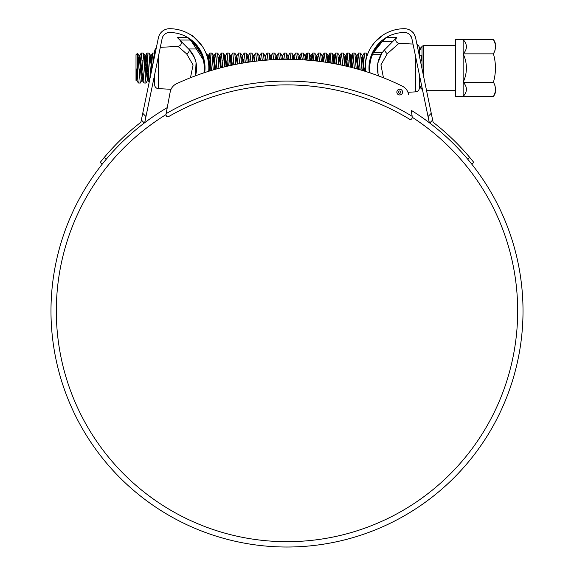 <?xml version="1.0" encoding="UTF-8"?>
<svg xmlns="http://www.w3.org/2000/svg" width="574" height="574" viewBox="0 0 574 574"><rect width="100%" height="100%" fill="white"/><g stroke="black" fill="none" stroke-linecap="round" stroke-linejoin="round"><path stroke-width="0.86" d="M110.186 150.661L115.295 145.2M126.345 134.474L131.955 129.53M458.798 145.294L463.9 150.754M442.152 129.616L447.756 134.56M408.595 94.574A11.437 11.437 0 0 0 402.352 86.172A261.945 261.945 0 0 0 176.62 83.689A11.437 11.437 0 0 0 170.191 91.955L166.123 113.645A240.212 240.212 0 0 1 412.189 116.35L411.185 110.294A236.022 236.022 0 0 1 287 547.022A236.022 236.022 0 0 1 167.256 107.611M410.668 35.782L411.881 38.594L428.039 116.551L431.253 113.286L415.612 37.819C414.363 34.39 413.531 32.696 413.129 32.732L413.373 33.034M369.261 72.439L369.29 72.647A35.43 35.43 0 0 1 404.412 32.51A7.627 7.627 0 0 1 411.881 38.594L410.403 35.423M204.681 63.04L205.026 67.947A35.43 35.43 0 0 0 169.588 32.51A7.627 7.627 0 0 0 162.119 38.594L145.961 116.551L142.747 113.286L140.881 122.262A238.691 238.691 0 0 0 104.303 157.391L100.177 162.442L102.265 164.099M198.769 47.85L192.878 41.242M192.599 40.998L191.321 39.958M191.085 39.778L190.08 39.039M189.908 38.917L188.731 38.128M189.628 38.723L199.558 49.041M412.333 117.218L412.347 117.347A230.683 230.683 0 0 1 287 541.684A230.683 230.683 0 0 1 165.943 114.635L165.958 114.506C166.388 116.594 167.335 117.261 168.785 116.508A236.402 236.402 0 0 1 409.463 119.155C410.733 119.894 411.702 119.363 412.354 117.548L412.354 117.548M208.828 68.45L208.742 70.667M208.692 71.291A39.247 39.247 0 0 0 169.588 28.7A11.437 11.437 0 0 0 158.388 37.819L142.747 113.286M131.001 130.348L130.061 131.159M128.052 132.931L126.459 134.366M114.427 146.105L113.573 147.001M111.743 148.96L110.294 150.539M431.253 113.286L433.119 122.262A238.691 238.691 0 0 1 469.697 157.391L473.823 162.442L471.735 164.099M446.823 133.72L445.898 132.888M443.889 131.116L442.267 129.717M463.053 149.828L462.214 148.917M460.384 146.958L458.906 145.409M204.717 72.568A35.43 35.43 0 0 0 205.026 67.947L204.717 72.568M419.307 55.649L419.307 48.015A3.81 3.81 0 0 0 416.997 44.507L415.612 37.819A11.437 11.437 0 0 0 404.412 28.7A39.247 39.247 0 0 0 365.315 71.37L365.76 61.145M159.845 34.146L160.871 32.732M158.388 37.819C161.402 31.018 161.402 31.018 158.388 37.819M208.498 62.81L208.599 63.621M208.24 61.145A39.247 39.247 0 0 0 206.446 54.458L205.879 53.009A39.247 39.247 0 0 0 202.78 47.003C196.215 38.932 192.218 34.906 190.79 34.921C192.218 34.906 196.215 38.932 202.78 47.003L202.758 46.968M200.922 44.313L193.983 37.202L190.79 34.921M365.329 64.396L365.179 67.022M365.164 67.675L365.315 71.37M374.736 42.268L371.22 47.003A39.247 39.247 0 0 0 366.829 56.632L366.277 53.088L364.332 53.009L365.466 63.118M375.166 41.773L383.21 34.921M375.217 41.715L373.136 44.234M413.129 32.732C413.531 32.689 414.356 34.383 415.612 37.819M428.039 116.551L429.316 122.714M375.231 47.85L381.122 41.242M381.401 40.998L382.679 39.958M382.915 39.778L383.92 39.039M384.092 38.917L385.269 38.128M384.372 38.723L380.863 41.464M380.576 41.73L379.062 43.186M378.747 43.509L378.123 44.191M377.484 44.916L374.793 48.496M368.982 68.033L369.218 72.073M369.29 72.647L369.512 61.805M162.959 36.37L162.119 38.594L162.966 36.363M144.684 122.714L145.961 116.551M429.704 123.008L432.653 120.016M467.81 159.299L469.697 157.391M144.296 123.008L141.347 120.016M104.303 157.391L106.19 159.299M407.963 92.27L415.691 91.862A3.81 3.81 0 0 0 419.307 88.059L419.307 74.433M391.325 50.117L395.35 46.537M396.813 45.231L397.969 44.205M413.015 44.062L398.959 43.33L387.314 53.698L380.928 64.884L383.461 77.806M386.23 37.532L396.656 37.532L392.91 41.342L396.656 37.532L392.91 41.342L382.485 41.342L386.23 37.532M381.789 53.382L382.191 52.779A26.655 26.655 0 0 1 385.046 49.35L392.91 41.342M372.103 53.389L372.361 54.874L373.315 52.779L382.191 52.779L380.978 54.688L372.44 54.688A34.318 34.318 0 0 0 370.087 72.912M380.978 54.688A26.655 26.655 0 0 0 378.596 75.926L378.409 75.309M378.001 73.651L377.879 62.989L381.76 53.425M382.485 41.342A34.318 34.318 0 0 0 373.315 52.779L382.485 41.342L379.479 44.083M378.79 44.815L373.315 52.786M373.071 53.289L372.16 55.369M372.447 54.666L373.028 53.382M385.046 49.35A3.43 1.622 -135.5 0 0 387.314 53.698M156.236 48.187A3.81 3.81 0 0 0 154.693 51.251L154.693 55.649M158.309 56.998L158.309 88.626A3.81 3.81 0 0 1 154.693 84.816L154.693 74.433M160.311 47.341L178.069 46.408C181.276 45.418 182.037 43.473 180.336 40.575M190.468 77.741L193.079 64.984L186.708 53.963L178.069 46.408M158.309 88.626L171.038 89.293M203.921 72.833A34.318 34.318 0 0 0 198.475 48.969L190.231 40.036L179.805 40.036L188.954 49.35A26.655 26.655 0 0 1 195.433 75.833L196.057 62.659M203.225 59.674L191.515 41.342L194.435 43.997M187.77 37.532L177.344 37.532L187.77 37.532L190.231 40.036M179.805 40.036L177.344 37.532M198.475 48.969L188.581 48.969M195.26 44.865L201.84 55.377M194.414 57.457L188.954 49.35A3.43 1.851 -44.5 0 1 186.686 53.942M194.471 57.601L195.985 62.344M192.462 53.769L192.132 53.253M411.049 119.335L410.647 119.421M410.209 119.421L409.463 119.155A236.402 236.402 0 0 0 168.785 116.508M396.849 92.077A2.863 2.863 0 0 0 399.676 94.961A2.863 2.863 0 0 0 402.568 92.134A2.863 2.863 0 0 0 399.741 89.243A2.863 2.863 0 0 0 396.849 92.077M398.564 92.091A1.148 1.148 0 0 0 399.698 93.253A1.148 1.148 0 0 0 400.853 92.12A1.148 1.148 0 0 0 399.719 90.957A1.148 1.148 0 0 0 398.564 92.091M167.048 116.594L166.618 116.328M166.238 115.905L165.929 114.9M138.284 59.509L139.123 55.893L137.581 53.231L136.009 54.724L136.009 75.739L136.698 80.181L137.459 77.325M137.724 53.899L137.724 78.86L138.327 82.979L140.264 83.058L137.581 53.231M136.009 79.628L136.483 71.219M495.34 92.586A9.916 9.916 0 0 1 493.432 96.403L463.153 96.403A32.696 16.345 0 0 0 463.153 82.218L463.153 96.403L455.534 96.403L455.534 39.663L463.153 39.663L463.153 82.218A32.696 32.696 0 0 0 463.153 53.848A32.696 16.345 180 0 0 463.153 39.663L493.432 39.663C496.123 44.385 496.123 49.113 493.432 53.848L463.153 53.848M495.283 87.779L495.018 85.727M493.475 53.798L495.018 50.34M495.34 43.48A9.916 9.916 0 0 0 493.432 39.663M139.346 75.912L141.276 53.009L144.045 82.979L145.99 83.058L143.22 53.088L141.276 53.009M142.201 60.155L141.434 72.374M145.064 75.912L147.001 53.009L149.398 81.192M150.711 74.871L148.939 53.088L147.001 53.009M147.92 60.155L147.152 72.374M150.926 73.802L152.627 53.088L153.674 60.571M154.657 53.088L152.72 53.009M203.282 59.911L203.469 57.558M204.832 64.31L204.322 72.704M208.692 64.575L208.749 63.692M209.036 59.509L209.912 53.009L211.483 70.437M213.298 69.899L211.849 53.088L209.912 53.009M210.837 60.155L210.163 70.839M214.102 69.662L214.468 63.692M214.755 59.509L215.63 53.009L217.108 68.815M218.924 68.32L217.568 53.088L215.63 53.009M216.556 60.155L215.982 69.131M220.473 59.509L221.349 53.009L222.741 67.323M224.563 66.871L223.286 53.088L221.349 53.009M222.274 60.155L221.794 67.567M224.362 63.692L225.352 55.893L227.067 53.009L228.38 65.967M230.203 65.558L229.012 53.088L227.067 53.009M227.993 60.155L227.598 66.146M231.623 63.692L231.91 59.509M230.081 63.692L231.071 55.893L232.786 53.009L234.02 64.74M235.849 64.374L234.73 53.088L232.786 53.009M233.711 60.155L233.396 64.869M237.32 64.08L237.629 59.509M238.023 63.951L236.789 55.893L238.511 53.009L239.674 63.642M241.496 63.312L240.449 53.088L238.511 53.009M239.43 60.155L239.186 63.728M243.103 63.032L243.347 59.509M243.663 62.939L242.508 55.893L244.23 53.009L245.328 62.666M247.157 62.379L246.167 53.088L244.23 53.009M245.155 60.155L244.976 62.724M248.886 62.121L249.073 59.509M249.303 62.064L248.226 55.893L249.948 53.009L250.989 61.82M252.818 61.576L251.886 53.088L249.948 53.009M250.874 60.155L250.752 61.856M254.655 61.339L254.791 59.509M254.956 61.303L253.952 55.886L255.667 53.009L256.657 61.102M258.494 60.894L257.604 53.088L255.667 53.009M256.592 60.155L256.521 61.117M260.424 60.693L260.51 59.509M260.618 60.672L259.67 55.886L261.385 53.009L262.332 60.507M264.169 60.335L263.322 53.088L261.385 53.009M266.178 60.17L266.228 59.509M266.293 60.162L265.389 55.886L267.104 53.009L268.022 60.033M269.859 59.904L269.041 53.088L267.104 53.009M271.976 59.775L271.107 55.886L272.822 53.009L273.712 59.682M275.556 59.596L274.767 53.088L272.822 53.009M277.665 59.509L276.941 55.793L276.388 55.886L277.012 59.538M276.826 55.893L278.541 53.009L279.416 59.459M281.26 59.409L280.485 53.088L278.541 53.009M283.369 59.373L282.544 55.893L284.266 53.009L285.127 59.359M286.978 59.352L286.204 53.088L284.266 53.009M289.088 59.359L288.263 55.893L289.985 53.009L290.853 59.38M294.161 59.452L293.436 55.793L292.718 59.416L291.922 53.088L289.985 53.009M294.821 59.474L293.981 55.893L295.703 53.009L296.579 59.531M298.437 59.603L297.641 53.088L295.703 53.009M300.532 59.703L301.422 53.009L302.319 59.804M304.177 59.918L303.359 53.088L301.422 53.009M306.222 60.062L307.14 53.009L308.066 60.155M309.931 60.363L309.077 53.088L307.14 53.009M311.912 60.55L312.859 53.009L313.827 60.736M315.686 60.937L314.796 53.088L312.859 53.009M313.784 60.155L313.741 60.729M317.587 61.153L318.577 53.009L319.589 61.404M321.454 61.64L320.522 53.088L318.577 53.009M319.503 60.155L319.417 61.375M323.255 61.884L324.296 53.009L325.365 62.193M327.23 62.473L326.24 53.088L324.296 53.009M325.221 60.155L325.085 62.15M328.916 62.745L330.021 53.009L331.148 63.118M333.013 63.441L331.959 53.088L330.021 53.009M330.94 60.155L330.746 63.047M332.741 59.509L333.587 55.893L334.577 63.728L335.74 53.009L336.931 64.173M338.803 64.546L337.677 53.088L335.74 53.009M336.665 60.155L336.4 64.073M340.217 64.84L340.289 63.692M340.583 59.509L341.458 53.009L342.728 65.371M344.601 65.788L343.396 53.088L341.458 53.009M342.384 60.155L342.047 65.221M345.864 66.075L346.014 63.692M346.301 59.509L347.177 53.009L348.526 66.706M350.405 67.165L349.114 53.088L347.177 53.009M348.102 60.155L347.686 66.505M351.503 67.445L351.733 63.692M352.02 59.509L352.895 53.009L354.337 68.184M356.21 68.693L354.832 53.088L352.895 53.009M357.136 68.945L358.614 53.009L360.149 69.806M362.029 70.358L360.551 53.088L358.614 53.009M362.754 70.58L364.332 53.009M370.732 56.941L370.904 59.165M138.571 63.692L139.561 55.893L139.123 55.886L141.161 76.694L141.986 80.181L140.264 83.058M144.002 59.509L144.842 55.893L146.879 76.694L147.705 80.181L145.99 83.058M154.585 74.95L154.693 76.457M359.037 68.033L358.951 69.461M364.755 68.033L364.569 71.133M419.407 56.116A2.289 1.464 0 0 1 421.158 55.104L421.158 61.045L420.505 61.44M422.019 68.715L422.019 46.336L419.458 50.971M419.307 51.029L419.852 50.34L419.307 50.074L419.307 51.014L419.307 50.218L421.158 48.001M421.158 87.951A2.289 2.253 -0 0 1 419.307 85.734L419.393 84.945L422.608 90.362M493.432 53.848C496.123 63.269 496.123 72.726 493.432 82.218L463.153 82.218M493.432 82.218C496.123 86.932 496.123 91.661 493.432 96.403M138.327 82.979L136.705 80.181L136.009 80.109L136.009 75.739M137.724 78.86L136.009 68.148M420.398 49.414L420.182 49.787M421.158 61.045A2.289 0.789 180 0 0 420.448 61.138M420.642 80.855A2.289 1.464 180 0 1 419.307 79.528M415.691 91.862L415.691 56.998M422.019 46.336L423.669 45.382L423.669 76.679M422.019 87.499L422.019 89.731M141.19 53.088L139.561 55.893L140.386 59.38L142.424 80.181L143.263 76.557M144.289 63.692L145.394 55.793L147.54 76.694L148.25 80.274L148.982 76.557M150.015 63.692L151.113 55.793L152.433 66.541M153.645 79.492L153.968 80.274L154.693 76.629M202.27 56.517L202.586 55.793L203.397 60.399M204.186 70.322L204.373 72.69M207.688 58.512L208.305 55.793L209.022 59.38L209.948 70.903M212.925 63.692L214.023 55.793L215.544 69.253M218.644 63.692L219.742 55.793L221.155 67.732M224.075 59.509L224.807 55.793L225.467 55.793L226.773 66.34M229.794 59.509L230.526 55.793L231.186 55.793L232.398 65.084M235.799 63.692L236.574 56.589M270.454 59.868L270.892 56.589M276.202 59.567L276.611 56.589M281.942 59.395L282.329 56.589M287.667 59.352L288.048 56.589M293.379 59.431L293.766 56.589M299.076 59.631L299.484 56.589M301.328 53.088L299.707 55.886L300.561 59.71M304.765 59.961L305.533 55.793L306.315 60.069M310.441 60.414L311.252 55.793L312.084 60.564M316.109 60.988L316.977 55.793L317.86 61.188M321.763 61.683L322.696 55.793L323.65 61.942M327.41 62.501L328.414 55.793L329.44 62.831M333.049 63.449L334.133 55.793L335.245 63.85M338.753 63.692L339.851 55.793L341.056 65.013M344.472 63.692L345.57 55.793L346.875 66.311M350.19 63.692L351.288 55.793L352.701 67.754M355.909 63.692L357.014 55.793L358.535 69.339M361.627 63.692L362.732 55.793L364.382 71.076M369.434 62.293L369.771 66.548M136.009 80.625L137.05 74.778M144.045 82.979L141.979 80.181L142.976 72.374M149.218 82.039L147.705 80.181L148.695 72.374M149.721 59.509L150.56 55.893L151.945 68.909M202.737 55.434L202.17 56.245M207.25 56.912L207.759 55.893L208.362 59.38L209.302 71.104M212.638 59.509L213.478 55.893L214.898 69.44M218.357 59.509L219.196 55.893L220.502 67.904M223.286 53.088L224.915 55.893L226.12 66.498M229.012 53.088L230.633 55.893L231.745 65.221M235.512 59.509L236.352 55.893L237.371 64.073M241.231 59.509L242.077 55.893L243.01 63.054M246.956 59.509L247.796 55.893L248.65 62.157M253.952 55.886L253.507 55.886L254.304 61.382M259.67 55.886L259.233 55.886L259.965 60.736M265.389 55.886L264.951 55.886L265.633 60.213M271.107 55.886L270.67 55.886L271.315 59.811M282.552 55.886L282.107 55.886L282.717 59.38M288.27 55.886L287.825 55.886L288.428 59.352M298.43 59.509L299.154 55.793L299.901 59.674M307.047 53.088L304.988 55.886L305.655 60.026M312.773 53.088L310.706 55.886L311.417 60.5M318.491 53.088L316.425 55.886L317.192 61.109M324.21 53.088L322.143 55.886L322.975 61.849M327.022 59.509L327.862 55.893L328.773 62.724M338.466 59.509L339.306 55.893L340.389 64.869M344.185 59.509L345.024 55.893L346.201 66.154M349.903 59.509L350.743 55.893L352.027 67.581M355.622 59.509L356.461 55.893L357.86 69.145M361.34 59.509L362.18 55.893L363.708 70.867M369.046 65.716L369.577 72.747M398.959 43.33C395.751 42.34 394.998 40.395 396.691 37.497M423.669 45.382L455.534 45.382M426.568 90.685L455.534 90.685M146.908 53.088L145.279 55.893L143.22 53.088M152.627 53.088L150.998 55.893L148.939 53.088M154.693 81.608L153.423 80.181M209.819 53.088L208.197 55.893L206.131 53.088M215.537 53.088L213.915 55.893L211.849 53.088M221.263 53.088L219.634 55.893L217.568 53.088M236.789 55.893L234.73 53.088M242.515 55.886L240.449 53.088M248.233 55.886L246.167 53.088M293.988 55.886L293.544 55.886M299.707 55.886L297.641 53.088M304.988 55.886L303.359 53.088M310.706 55.886L309.077 53.088M316.425 55.886L314.796 53.088M322.143 55.886L320.522 53.088M329.928 53.088L328.299 55.893L326.24 53.088M335.647 53.088L334.018 55.893L331.959 53.088M341.365 53.088L339.743 55.893L337.677 53.088M347.083 53.088L345.462 55.893L343.396 53.088M352.809 53.088L351.18 55.893L349.114 53.088M358.528 53.088L356.899 55.893L354.832 53.088M364.246 53.088L362.617 55.893L360.551 53.088M253.514 55.893L251.886 53.088M259.233 55.893L257.604 53.088M264.951 55.893L263.322 53.088M270.67 55.893L269.041 53.088M276.388 55.893L274.767 53.088M282.107 55.893L280.485 53.088M287.832 55.893L286.204 53.088M293.551 55.893L291.922 53.088M367.367 54.975L366.277 53.088M372.648 54.214L372.131 53.332M421.158 47.829C420.878 47.398 420.261 48.144 419.307 50.074M421.158 88.245C421.524 88.934 418.597 86.466 419.307 86"/></g></svg>
